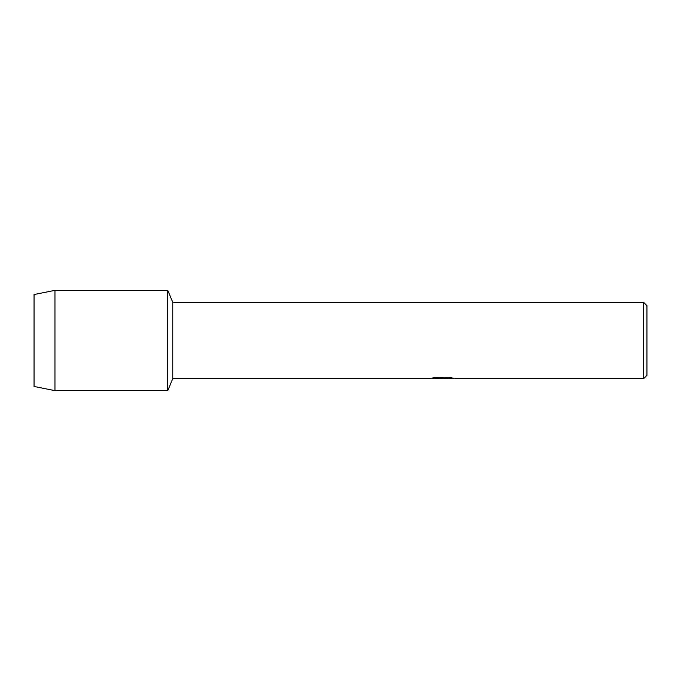 <?xml version="1.0" encoding="UTF-8"?>
<svg xmlns="http://www.w3.org/2000/svg" width="681" height="681" viewBox="0 0 681 681"><rect width="100%" height="100%" fill="white"/><g stroke="black" fill="none" stroke-linecap="round" stroke-linejoin="round"><path stroke-width="1.02" d="M432.307 378.023L443.084 378.083L430.017 378.67L172.761 378.67L167.773 390.647L54.948 390.647L34.05 386.467L34.05 294.532L54.948 290.353L167.773 290.353L172.761 302.33L643.605 302.33L646.95 305.675L646.95 375.325L643.605 378.67L445.34 378.67L452.865 378.1M172.761 378.67L172.761 302.33M167.773 390.647L167.773 290.353L167.773 390.647M442.216 378.61L439.066 378.61M441.705 378.67L440.079 378.67M643.605 378.67L643.605 302.33M443.084 378.083L432.094 378.083L435.67 377.274L449.222 377.274L453.154 378.176L445.212 378.645M430.23 378.61L442.233 378.415M441.68 378.61L445.212 378.61M54.948 390.647L54.948 290.353M34.05 386.467L34.05 294.532"/></g></svg>

